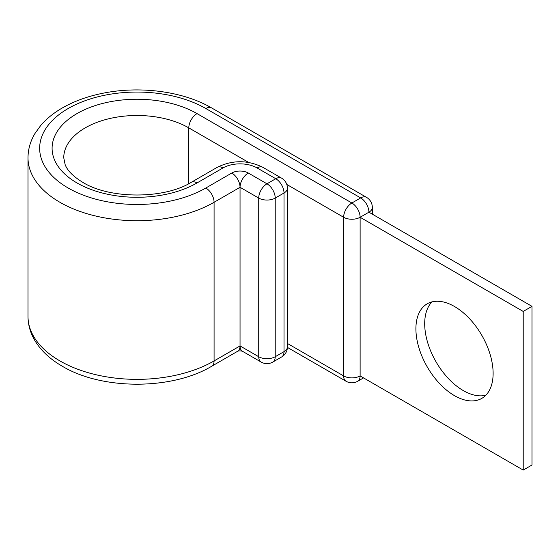 <?xml version="1.0" encoding="UTF-8"?>
<svg xmlns="http://www.w3.org/2000/svg" width="560" height="560" viewBox="0 0 560 560"><rect width="100%" height="100%" fill="white"/><g stroke="black" fill="none" stroke-linecap="round" stroke-linejoin="round"><path stroke-width="0.84" d="M454.51 306.509A54.6 31.521 -120 0 0 427.21 303.807A54.6 31.521 -120 0 0 418.845 347.557A54.6 31.521 -120 0 0 454.51 395.668A54.6 31.521 -120 0 0 481.81 398.377A54.6 31.521 -120 0 0 490.182 354.627A54.6 31.521 -120 0 0 454.51 306.509M485.849 395.22A54.6 31.521 60 0 1 463.302 390.593A54.6 31.521 60 0 1 428.946 346.507A54.6 31.521 60 0 1 431.963 301.889M287.413 347.403L346.052 381.255A11.655 11.655 0 0 0 357.707 381.255A11.655 6.734 -120 0 0 360.122 375.921L360.122 217.273L523.208 311.43L523.208 470.078L360.122 375.921A11.655 6.734 180 0 1 343.637 375.921L343.637 217.273A11.655 6.734 -60 0 1 351.883 203L360.675 197.918A11.655 6.734 -60 0 1 366.506 197.344L211.666 107.947A11.655 6.734 -60 0 0 205.835 108.521A97.342 56.203 0 0 0 68.166 108.521A97.342 56.203 0 0 0 68.166 188.006A97.342 56.203 0 0 0 205.835 188.006A11.655 6.734 60 0 1 214.081 202.286L240.044 187.292L240.044 345.94L258.727 356.727L258.727 198.079A11.655 6.734 -60 0 1 266.973 183.799L275.765 178.724A11.655 6.734 -60 0 1 281.596 178.15L262.913 167.356A11.655 6.734 120 0 0 257.082 167.937L275.765 178.724A11.655 6.734 60 0 1 284.011 193.004L275.219 198.079L275.219 356.727L284.011 351.645L284.011 193.004A11.655 6.734 180 0 0 287.427 188.244A11.655 11.655 0 0 0 281.596 178.15M188.797 183.68L188.797 127.876A11.655 6.734 -60 0 1 197.043 113.603L351.883 203A11.655 6.734 -120 0 1 360.122 217.273L368.914 212.198L532 306.355L532 464.996L523.208 470.078M532 306.355L523.208 311.43M197.043 113.603A84.91 49.021 0 0 0 76.965 113.603A84.91 49.021 0 0 0 76.965 182.931A84.91 49.021 0 0 0 197.043 182.931L223.006 167.937A24.094 13.909 180 0 1 257.082 167.937M248.633 162.428L188.797 127.876A73.248 42.294 0 0 0 108.969 118.713A73.248 42.294 0 0 0 63.749 157.78L65.135 164.577C67.34 170.576 73.227 176.505 82.789 182.35C109.725 199.213 164.276 199.213 191.212 182.35A11.655 6.734 60 0 1 197.043 182.931M28 316.428L28 157.78A109.004 62.93 0 0 0 59.927 202.286A109.004 62.93 0 0 0 214.081 202.286L214.081 360.927A11.655 6.734 60 0 1 211.666 366.268C171.808 390.166 102.193 390.166 62.342 366.268C50.197 359.289 41.048 350.735 34.895 340.606C30.352 332.969 28.056 324.905 28 316.428A109.004 62.93 0 0 0 59.927 360.927A109.004 62.93 0 0 0 214.081 360.927L240.044 345.94A11.655 6.734 120 0 0 242.459 351.274L261.142 362.061A11.655 6.734 -60 0 1 258.727 356.727A11.655 6.734 180 0 0 275.219 356.727A11.655 6.734 60 0 1 272.804 362.061A11.655 11.655 0 0 1 261.142 362.061M240.044 187.292L258.727 198.079A11.655 6.734 0 0 0 275.219 198.079A11.655 6.734 60 0 0 266.973 183.799L248.29 173.012A11.655 6.734 120 0 0 240.044 187.292A11.655 6.734 60 0 0 231.805 173.012A11.655 6.734 180 0 1 248.29 173.012M240.044 345.94A11.655 6.734 60 0 1 237.629 351.274L211.666 366.268M191.212 182.35L217.182 167.356A11.655 6.734 60 0 1 223.006 167.937M205.835 188.006L231.805 173.012M286.79 184.457L343.637 217.273A11.655 6.734 180 0 0 360.122 217.273M205.835 108.521L360.675 197.918A11.655 6.734 -120 0 1 368.914 212.198A11.655 6.734 180 0 0 372.33 207.438A11.655 11.655 0 0 0 366.506 197.344M346.052 381.255A11.655 6.734 -60 0 1 343.637 375.921L287.427 343.469M281.596 356.986A11.655 11.655 0 0 0 287.427 346.892A11.655 6.734 0 0 1 284.011 351.645A11.655 6.734 60 0 1 281.596 356.986L272.804 362.061M28 157.78C28.056 149.268 30.373 141.176 34.951 133.511L40.712 125.496C46.641 118.573 54.138 112.56 63.196 107.457C75.201 100.737 88.928 95.9 104.37 92.953C141.127 85.785 183.687 91.546 211.666 107.947M237.622 351.281C238.119 350.889 240.394 350.637 242.466 351.281M217.182 167.356C232.421 159.866 247.667 159.866 262.913 167.356M372.33 214.172L372.33 207.438M357.707 381.255L363.538 377.895M287.427 346.892L287.427 188.244"/></g></svg>
